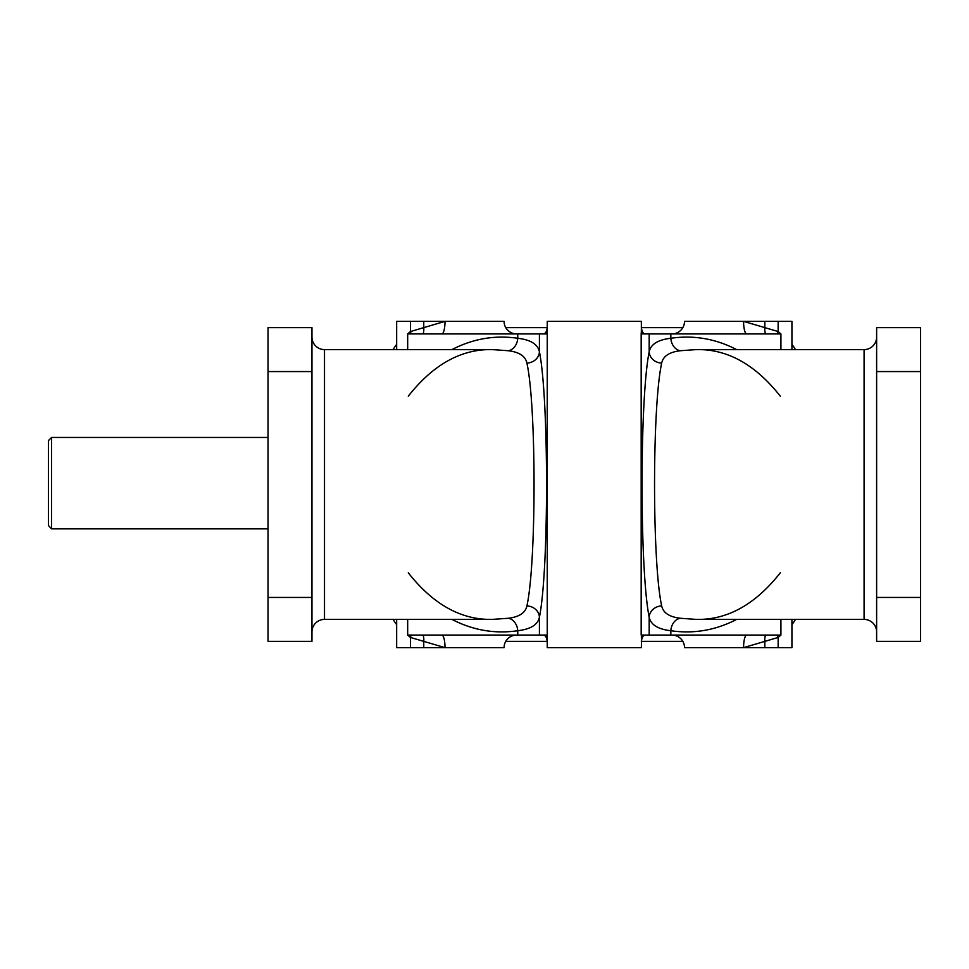 <?xml version="1.0" encoding="UTF-8"?>
<svg xmlns="http://www.w3.org/2000/svg" width="969" height="969" viewBox="0 0 969 969"><rect width="100%" height="100%" fill="white"/><g stroke="black" fill="none" stroke-linecap="round" stroke-linejoin="round"><path stroke-width="1.45" d="M661.682 363.084A12.549 11.265 10.2 0 1 649.182 351.795C650.768 344.249 657.987 339.756 670.839 338.278A12.549 9.569 -98.8 0 0 680.456 350.717C669.373 352.038 663.111 356.168 661.682 363.084C652.173 406.047 652.173 562.953 661.682 605.916C663.123 612.844 669.385 616.962 680.456 618.283L696.336 619.397L864.082 619.397A12.549 12.549 0 0 1 876.63 631.945M876.63 337.055A12.549 12.549 0 0 1 864.082 349.603L696.336 349.603L680.456 350.717M311.957 631.945A12.549 12.549 0 0 1 324.506 619.397L492.264 619.397L508.144 618.283C519.227 616.962 525.477 612.832 526.906 605.916A12.549 11.265 -169.8 0 1 539.418 617.205C537.819 624.751 530.6 629.244 517.749 630.722A12.549 9.569 81.2 0 0 508.144 618.283M526.906 605.916C536.426 562.953 536.426 406.047 526.906 363.084C525.464 356.156 519.214 352.038 508.144 350.717L492.264 349.603L324.506 349.603A12.549 12.549 0 0 1 311.957 337.055M641.357 637.457A12.549 11.434 180 0 1 641.623 635.083L641.357 647.631L547.243 647.631L547.243 331.543A12.549 11.434 0 0 1 546.964 333.917L411.013 333.917A12.549 8.079 57.4 0 0 410.444 331.543L410.444 321.369L396.66 321.369L396.66 349.603M396.66 619.397L396.66 647.631L504.086 647.631A12.549 12.549 0 0 1 516.634 635.083M476.99 647.631L470.389 647.631M778.143 647.631L778.143 637.457L743.574 647.631L791.927 647.631L791.927 619.397M791.927 349.603L791.927 321.369L684.514 321.369A12.549 12.549 0 0 1 671.965 333.917M441.816 333.917A12.549 3.198 90 0 0 445.013 321.369L504.086 321.369A12.549 12.549 0 0 0 516.634 333.917M778.143 321.369L778.143 331.543L780.917 333.917L777.586 333.917A12.549 8.079 -57.4 0 1 778.143 331.543L743.574 321.369A12.549 3.198 -90 0 0 746.772 333.917L641.175 333.917L641.357 331.543A12.549 11.434 180 0 0 641.623 333.917M671.965 635.083A12.549 12.549 0 0 1 684.514 647.631L743.574 647.631A12.549 3.198 90 0 1 746.772 635.083L641.623 635.083M542.785 635.083C545.172 634.816 546.661 637.008 547.243 641.66A12.549 12.427 -0 0 0 545.329 635.083L441.816 635.083A12.549 3.198 -90 0 1 445.013 647.631L410.444 637.457L407.67 635.083L407.67 619.397M48.45 525.525L48.45 440.58L51.587 437.443L51.587 528.868L48.45 525.525L51.587 528.868L268.038 528.868M268.038 437.443L51.587 437.443M542.785 333.917C545.172 334.184 546.661 331.992 547.243 327.34A12.549 12.427 0 0 1 545.329 333.917M645.802 333.917C643.416 334.184 641.938 331.992 641.357 327.34A12.549 12.427 180 0 0 643.259 333.917M441.816 635.083L423.065 635.083A12.549 8.782 -78.7 0 1 423.756 641.66L423.756 647.631M423.065 635.083L411.013 635.083A12.549 8.079 -57.4 0 1 410.444 637.457L410.444 647.631M411.013 635.083L407.67 635.083M645.802 635.083C643.416 634.816 641.938 637.008 641.357 641.66A12.549 12.427 180 0 1 643.259 635.083M547.243 637.457A12.549 11.434 0 0 0 546.964 635.083L545.329 635.083M764.844 647.631L764.844 641.66A12.549 8.782 78.7 0 1 765.534 635.083L746.772 635.083M777.586 635.083L780.917 635.083L778.143 637.457A12.549 8.079 57.4 0 1 777.586 635.083L765.534 635.083M411.013 333.917L407.67 333.917L410.444 331.543L445.013 321.369L410.444 321.369M423.065 333.917A12.549 8.782 78.7 0 0 423.756 327.34L423.756 321.369M777.586 333.917L746.772 333.917M764.844 321.369L764.844 327.34A12.549 8.782 -78.7 0 0 765.534 333.917M696.336 619.397L696.336 619.397C727.307 620.075 755.311 604.535 780.324 572.788M680.456 618.283A12.549 9.569 -81.2 0 0 670.839 630.722C657.999 629.256 650.78 624.751 649.182 617.205C639.673 570.244 639.673 398.756 649.182 351.795L649.182 333.917M661.682 605.916A12.549 11.265 -10.2 0 0 649.182 617.205L649.182 635.083M492.264 349.603L492.264 349.603C461.28 348.925 433.288 364.465 408.264 396.212M508.144 350.717A12.549 9.569 98.8 0 0 517.749 338.278C530.588 339.744 537.807 344.249 539.418 351.795C548.926 398.756 548.926 570.244 539.418 617.205L539.418 635.083M526.906 363.084A12.549 11.265 169.8 0 0 539.418 351.795L539.418 333.917M641.357 331.543L641.357 321.369L547.243 321.369L547.243 331.543M311.957 371.563L311.957 327.643L268.038 327.643L268.038 641.357L311.957 641.357L311.957 371.563L268.038 371.563M876.63 597.437L876.63 641.357L920.55 641.357L920.55 327.643L876.63 327.643L876.63 597.437L920.55 597.437M393.135 349.603A43.92 43.92 0 0 1 396.66 344.395M396.66 624.605A43.92 43.92 0 0 1 393.135 619.397M682.83 641.357L641.357 641.357M547.243 641.357L505.77 641.357M795.452 619.397A43.92 43.92 0 0 1 791.927 624.605M791.927 344.395A43.92 43.92 0 0 1 795.452 349.603M505.77 327.643L547.243 327.643M641.357 327.643L682.83 327.643M864.082 349.603L864.082 619.397M324.506 619.397L324.506 349.603M736.67 619.397C715.582 630.286 693.647 634.065 670.839 630.722L670.839 635.083M670.839 333.917L670.839 338.278C693.647 334.935 715.582 338.714 736.67 349.603M451.929 349.603C473.005 338.714 494.953 334.935 517.749 338.278L517.749 333.917M517.749 635.083L517.749 630.722C494.953 634.065 473.005 630.286 451.929 619.397M641.175 635.083L641.175 333.917M407.67 349.603L407.67 333.917M780.917 349.603L780.917 333.917M780.917 635.083L780.917 619.397M311.957 597.437L268.038 597.437M876.63 371.563L920.55 371.563M780.324 396.212C755.311 364.465 727.319 348.937 696.336 349.603M408.264 572.788C433.276 604.535 461.28 620.063 492.264 619.397"/></g></svg>
